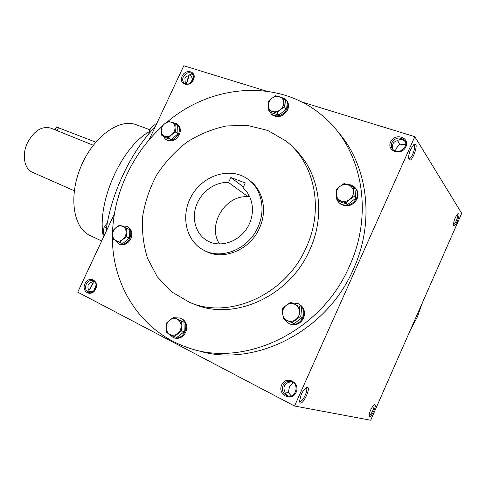 <?xml version="1.0" encoding="UTF-8"?>
<svg xmlns="http://www.w3.org/2000/svg" width="486" height="486" viewBox="0 0 486 486"><rect width="100%" height="100%" fill="white"/><g stroke="black" fill="none" stroke-linecap="round" stroke-linejoin="round"><path stroke-width="0.73" d="M369.026 415.481C370.04 415.427 371.304 413.793 372.817 410.579C374.044 407.626 374.372 405.792 373.807 405.069M96.125 284.984L93.446 291.485L88.817 291.6M94.011 281.121L89.843 282.943L88.081 285.173L87.93 288.034L89.813 292.724M86.241 284.17C87.972 281.054 90.256 279.875 93.093 280.629C99.357 282.682 94.734 295.032 88.646 292.481C85.639 290.859 84.837 288.089 86.241 284.17M84.989 283.617C88.823 275.222 99.612 280.659 95.633 289.103C91.708 297.578 80.986 291.94 84.989 283.617M291.758 381.729L292.572 383.114L289.401 387.02L288.398 392.433L291.205 395.865M292.572 383.114L293.659 382.901M283.04 385.483C284.924 381.99 287.7 380.69 291.369 381.589C299.856 384.025 295.743 398.824 287.372 395.877C282.961 393.836 281.516 390.367 283.04 385.483M281.673 384.888C285.962 375.016 300.621 382.409 296.144 392.336C291.728 402.311 277.154 394.65 281.673 384.888M189.583 74.838C190.378 75.172 191.435 76.563 192.748 79.005L190.342 83.063M192.748 79.005L193.477 78.914M183.325 76.812C185.798 72.876 188.72 71.77 192.098 73.508C197.316 77.183 189.261 87.328 184.376 83.246C182.572 81.654 182.22 79.51 183.325 76.812M182.135 76.181C185.828 68.083 197.292 71.594 193.446 79.753C189.662 87.936 178.265 84.236 182.135 76.181M397.633 140.503L399.522 144.148L396.096 148.698L395.379 151.116M399.522 144.148L405.688 144.518M391.892 142.641C395.288 137.635 399.334 136.712 404.018 139.871C410.184 145.654 398.818 155.824 393.077 149.7C391.206 147.695 390.817 145.344 391.892 142.641M390.61 141.942C394.717 132.478 410.202 137.228 405.895 146.766C401.661 156.34 386.255 151.34 390.61 141.942M288.654 396.133C286.394 395.312 285.142 393.818 284.911 391.649C283.848 389.62 283.709 387.682 284.486 385.835C285.343 384.025 286.892 382.822 289.134 382.233L291.697 381.704M288.398 392.433L285.221 393.053M405.221 141.657L405.099 141.523C402.523 139.02 399.917 138.777 397.269 140.794C395.148 141.207 393.672 142.283 392.852 144.02L392.372 146.79L393.198 149.81M193.051 74.571C191.441 73.763 190.075 74.079 188.945 75.53L186.472 76.442L184.911 78.24L185.354 83.792M337.381 131.256C367.416 164.274 375.526 220.741 353.456 269.08C326.027 333.445 251.013 368.856 196.052 349.981M294.54 406.017L414.813 136.688L461.7 213.336L370.697 420.232L294.54 406.017L77.724 292.141L114.149 214.405M149.159 139.689L183.799 65.768L266.322 91.107M301.897 102.024L414.813 136.688M457.332 221.245C459.404 215.79 459.574 213.293 457.855 213.749C455.151 217.072 453.705 220.832 453.511 225.03C454.155 226.458 455.431 225.194 457.332 221.245M410.658 149.36L413.598 144.816C420.742 139.33 410.913 166.971 408.738 158.515C408.459 156.109 409.097 153.06 410.658 149.36M373.843 411.028C375.672 406.375 375.775 404.297 374.165 404.795C371.249 407.9 369.542 411.618 369.044 415.949C369.803 417.583 371.401 415.949 373.843 411.028M301.199 394.541C302.663 391.388 304.212 389.177 305.852 387.919C313.792 383.223 300.743 410.53 299.528 401.138L301.199 394.541M93.203 281.412L93.105 282.627L89.661 289.17L88.713 289.96M188.252 75.767L188.374 76.824L186.253 84.035M410.038 330.784L417.346 316.963L422.571 302.298M193.926 303.981C233.025 321.556 289.553 297.007 309.764 249.84C326.622 213.439 318.773 170.434 293.574 148.005M161.461 126.986C127.988 157.968 109.113 204.497 112.892 248.783C116.865 292.906 144.603 332.831 187.456 347.49C243.158 368.358 321.161 332.588 349.489 266.109C374.202 212.297 361.511 149.433 324.624 117.63C281.121 78.118 212.619 83.598 167.792 121.494M306.283 247.386C324.423 208.385 314.254 162.318 285.683 140.812L267.695 130.43L247.581 125.443L226.61 125.929C212.595 128.857 199.357 134.264 186.885 142.155C175.167 151.274 165.173 162.087 156.893 174.608C149.816 187.821 145.077 201.696 142.677 216.24C141.73 230.832 143.352 244.889 147.55 258.412L157.276 276.765L171.443 291.721L189.358 302.231C228.736 319.946 285.823 295.081 306.283 247.386M204.819 250.74L205.724 251.213C223.451 260.861 250.077 249.907 259.427 228.232C267.622 210.845 263.029 189.935 249.573 180.47M257.914 227.223C266.407 209.235 261.213 187.596 246.9 178.484C229.702 166.911 203.646 175.209 192.067 194.977C180.166 214.551 185.445 241.08 204.023 250.326C221.798 259.998 248.522 248.984 257.914 227.223M245.236 182.973L230.838 177.505L228.548 182.475C215.067 181.655 201.07 191.818 196.229 205.669C191.296 219.496 196.295 235.06 208.069 241.171C220.31 247.702 237.927 242.174 246.748 228.602C255.703 215.11 253.795 196.672 242.927 187.991L245.236 182.973M156.006 125.084L154.858 124.671L151.839 127.004L149.797 129.707L136.116 124.708C119.38 118.055 93.336 136.663 80.919 166.631C68.295 196.526 73.337 228.128 89.825 235.376L101.696 240.989M155.143 126.925C130.752 151.62 110.456 194.698 105.954 231.901M149.129 131.736C120.51 148.084 96.234 204.017 103.463 237.217M248.947 195.153L248.182 196.83C225.492 194.333 206.696 225.37 219.587 244.015M248.182 196.83L228.548 182.475M230.838 177.505L243.419 186.928M305.815 387.943L306.119 388.028C308.987 389.104 302.353 402.991 299.771 401.29L299.528 401.09M413.519 144.889L413.78 144.919C416.69 145.502 411.624 159.748 408.951 158.533L408.72 158.412M453.462 224.568C454.24 224.508 455.206 223.226 456.354 220.729C457.782 217.206 458.164 214.982 457.502 214.071M188.222 75.676L188.55 77.432L186.424 84.06M93.191 281.291L93.16 283.216L90.183 288.878L88.652 289.99M56.425 127.016L95.736 142.149M93.251 145.223L55.082 129.829M74.291 190.749L32.428 172.287C24.172 169.043 21.633 154.481 27.635 142.428C34.269 130.546 42.027 125.789 50.896 128.14L55.094 129.805M107.363 222.898L104.296 226.749L103.378 230.358L103.427 234.392L104.539 234.914M106.537 227.782L104.296 226.749M151.839 130.455L149.797 129.707L148.728 134.008M268.825 110.492L268.229 101.853L271.656 98.518C269.299 100.59 268.169 103.05 268.26 105.893C268.558 108.694 269.991 110.565 272.573 111.507C275.246 112.254 277.834 111.659 280.337 109.727C282.724 107.637 283.86 105.158 283.751 102.285C283.429 99.466 281.971 97.601 279.377 96.696C276.698 95.979 274.122 96.593 271.656 98.518L275.611 95.736L283.678 98.221L284.334 106.92L280.337 109.727L276.862 113.068L268.825 110.492L270.86 112.576L278.867 115.152L286.297 109.04L285.634 100.389L283.678 98.221M271.303 114.058L272.257 114.994C278.217 118.268 283.326 116.597 287.578 109.982C289.188 106.027 288.727 102.686 286.187 99.964M269.177 110.857L271.534 114.259C277.506 117.533 282.621 115.856 286.886 109.229C288.55 105.079 287.991 101.647 285.197 98.925L280.434 97.036M286.297 109.04L284.334 106.92M278.867 115.152L276.862 113.068M161.674 135.193L161.243 130.831L161.461 126.961L164.505 123.857C162.348 125.795 161.261 128.122 161.243 130.831C161.395 133.504 162.597 135.308 164.833 136.238C167.166 136.985 169.468 136.457 171.746 134.652C173.927 132.696 175.021 130.351 175.033 127.618C174.851 124.932 173.636 123.134 171.382 122.229C169.043 121.512 166.753 122.053 164.505 123.857L168.199 121.239L175.221 123.723L175.033 127.618L175.476 132.016L171.746 134.652L168.666 137.763L161.674 135.193L164.189 137.028L171.157 139.591L177.937 133.875L177.676 125.631L175.221 123.723M165.933 139.561L166.504 139.974C171.558 142.204 175.835 140.454 179.316 134.719C181.102 130.212 180.434 126.694 177.311 124.161L177.092 123.991M163.053 136.202L165.611 139.33C170.677 141.56 174.954 139.804 178.447 134.063C180.233 129.543 179.565 126.02 176.436 123.487L171.765 122.369M177.937 133.875L175.476 132.016M171.157 139.591L168.666 137.763M113.019 239.227L112.631 234.726L112.971 230.571L115.947 227.63C113.809 229.52 112.697 231.883 112.631 234.726C112.728 237.539 113.864 239.513 116.033 240.643C118.298 241.585 120.558 241.184 122.818 239.446C124.987 237.539 126.099 235.157 126.16 232.29C126.038 229.459 124.884 227.491 122.697 226.391C120.425 225.48 118.177 225.893 115.947 227.63L119.659 225.024L126.469 228.11L126.16 232.29L126.567 236.822L122.818 239.446L119.799 242.393L113.019 239.227M114.963 240.139L118.493 243.79L119.489 244.239C124.118 245.697 127.885 243.887 130.795 238.796C132.812 233.347 131.785 229.337 127.727 226.768L126.828 226.324M118.493 243.79C123.128 245.26 126.901 243.437 129.817 238.34C131.834 232.879 130.813 228.857 126.749 226.288L121.67 225.923M119.799 242.393L122.587 243.644L129.319 238.11L129.215 229.441L126.469 228.11M129.319 238.11L126.567 236.822M166.686 332.667L166.212 327.758L166.443 323.081L169.729 320.11C167.403 322.066 166.23 324.612 166.212 327.758C166.388 330.881 167.688 333.141 170.118 334.532C172.645 335.723 175.136 335.431 177.603 333.645C179.96 331.671 181.144 329.101 181.144 325.924C180.944 322.777 179.626 320.523 177.177 319.162C174.644 318.008 172.159 318.324 169.729 320.11L173.721 317.358L181.333 321.21L181.144 325.924L181.636 330.875L174.267 336.616L166.686 332.667M174.128 337.928L174.34 337.989C179.188 339.173 182.985 337.26 185.731 332.26C187.93 325.778 186.399 321.131 181.138 318.318L180.634 318.148M168.83 333.858L173.393 337.715C178.247 338.9 182.056 336.986 184.802 331.968C187.007 325.474 185.476 320.821 180.209 318.002L175.088 317.82M174.267 336.616L176.916 337.393L184.249 331.689L183.945 322.078L173.721 317.358M183.945 322.078L181.333 321.21M184.249 331.689L181.636 330.875M283.21 318.658L282.512 308.507L286.254 305.311C283.69 307.407 282.463 310.117 282.585 313.446C282.919 316.757 284.504 319.138 287.329 320.59C290.264 321.829 293.094 321.495 295.822 319.581C298.428 317.467 299.655 314.734 299.522 311.362C299.151 308.033 297.541 305.658 294.692 304.242C291.758 303.045 288.939 303.398 286.254 305.311L290.549 302.377L299.394 306.387L300.172 316.623L292.025 322.771L283.21 318.658M289.152 323.719L289.741 323.974C295.67 325.918 300.275 323.998 303.556 318.215C305.694 311.988 304.139 307.243 298.89 303.981L298.428 303.75M284.213 319.132L288.994 323.652C294.941 325.596 299.552 323.67 302.839 317.874C304.977 311.635 303.422 306.885 298.167 303.616L291.618 302.857M292.025 322.771L294.097 323.688L302.195 317.583L301.417 307.401L299.394 306.387M302.195 317.583L300.172 316.623M336.913 199.503L336.02 189.898L339.836 186.496C337.254 188.653 336.057 191.314 336.239 194.473C336.64 197.595 338.299 199.752 341.208 200.943C344.222 201.933 347.101 201.423 349.853 199.424C352.472 197.243 353.674 194.558 353.474 191.369C353.036 188.222 351.354 186.071 348.426 184.917C345.406 183.969 342.545 184.498 339.836 186.496L344.112 183.538L353.207 186.764L354.179 196.441L349.853 199.424L345.977 202.832L336.913 199.503L338.675 201.18L347.69 204.497L355.837 198.154L354.871 188.525L353.207 186.764M339.386 203.008L340.528 204.023C347.229 207.546 352.751 205.87 357.089 198.999C358.796 194.686 358.17 190.949 355.223 187.784M336.245 194.528C335.887 198.221 337.108 201.192 339.908 203.434C346.621 206.957 352.15 205.28 356.499 198.391C358.31 193.689 357.471 189.753 353.99 186.581L350.795 184.899L347.107 184.461M355.837 198.154L354.179 196.441M347.69 204.497L345.977 202.832M56.965 130.843L58.539 127.539M405.099 141.523L404.018 139.871M192.596 73.963L192.098 73.508M288.471 396.114L287.372 395.877M204.023 250.326L205.724 251.213M188.55 77.432L188.374 76.824M93.16 283.216L93.105 282.627M90.183 288.878L89.661 289.17M56.461 126.937L55.064 129.865M271.534 114.259L272.257 114.994M165.611 139.33L166.504 139.974M180.209 318.002L181.138 318.318M339.908 203.434L340.528 204.023"/></g></svg>
